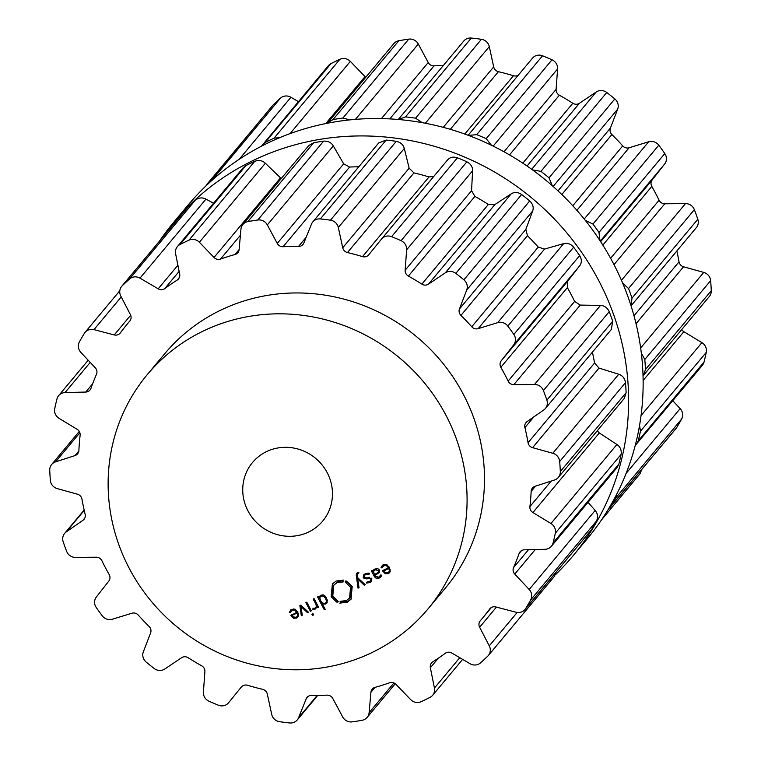 <?xml version="1.0" encoding="UTF-8"?>
<svg xmlns="http://www.w3.org/2000/svg" width="761" height="761" viewBox="0 0 761 761"><rect width="100%" height="100%" fill="white"/><g stroke="black" fill="none" stroke-linecap="round" stroke-linejoin="round"><path stroke-width="1.14" d="M267.273 143.277A260.148 248.381 -140.2 0 0 188.034 205.118L173.518 222.507A260.148 248.381 -140.2 0 0 159.553 241.009A260.148 248.381 -140.2 0 1 173.518 222.507A260.148 248.381 -140.2 0 1 252.757 160.676A260.148 248.381 -140.2 0 0 173.518 222.507L188.034 205.118A260.148 248.381 -140.2 0 1 267.273 143.277A260.148 248.381 -140.2 0 1 583.963 218.702A260.148 248.381 -140.2 0 1 587.482 538.493A260.148 248.381 -140.2 0 0 583.963 218.702A260.148 248.381 -140.2 0 0 267.273 143.277M555.34 574.812A260.148 248.381 -140.2 0 0 572.966 555.882A260.148 248.381 -140.2 0 0 569.447 236.091A260.148 248.381 -140.2 0 0 252.757 160.676A260.148 248.381 -140.2 0 1 569.447 236.091A260.148 248.381 -140.2 0 1 572.966 555.882A260.148 248.381 -140.2 0 1 555.34 574.812M372.281 652.405A182.83 174.554 -140.2 0 0 427.967 608.952A182.83 174.554 -140.2 0 0 399.449 357.794A182.83 174.554 -140.2 0 0 147.244 374.659A182.83 174.554 -140.2 0 0 149.717 599.402A182.83 174.554 -140.2 0 0 372.281 652.405M147.244 374.659L164.661 353.789A182.83 174.554 39.8 0 1 416.866 336.923A182.83 174.554 39.8 0 1 445.385 588.082L427.967 608.952M545.19 395.32A260.3 248.524 -140.2 0 0 543.411 390.536A9.142 8.732 -140.2 0 0 534.545 384.467L513.827 384.657A6.098 5.822 39.8 0 1 508.129 381.099A230.593 220.157 -140.2 0 0 504.61 374.136A230.593 220.157 -140.2 0 0 500.852 367.297A6.098 5.822 39.8 0 1 501.242 360.781L513.685 344.895A9.142 8.732 -140.2 0 0 513.837 334.45A260.3 248.524 -140.2 0 0 510.869 330.236A260.3 248.524 -140.2 0 0 507.825 326.089A9.142 8.732 -140.2 0 0 497.713 322.654L478.155 328.638A6.098 5.822 39.8 0 1 471.753 326.773A230.593 220.157 -140.2 0 0 466.436 320.99A230.593 220.157 -140.2 0 0 460.938 315.387A6.098 5.822 39.8 0 1 459.454 308.947L466.712 290.027A9.142 8.732 -140.2 0 0 463.887 279.82A260.3 248.524 -140.2 0 0 459.882 276.557A260.3 248.524 -140.2 0 0 455.82 273.37A9.142 8.732 -140.2 0 0 445.261 272.866L428.453 284.157A6.098 5.822 39.8 0 1 421.86 284.129A230.593 220.157 -140.2 0 0 415.183 279.991A230.593 220.157 -140.2 0 0 408.381 276.081A6.098 5.822 39.8 0 1 405.147 270.241L406.64 249.808A9.142 8.732 -140.2 0 0 401.066 240.676A260.3 248.524 -140.2 0 0 396.348 238.621A260.3 248.524 -140.2 0 0 391.592 236.661A9.142 8.732 -140.2 0 0 381.461 239.116L368.752 254.802A6.098 5.822 39.8 0 1 362.502 256.619A230.593 220.157 -140.2 0 0 355.007 254.469A230.593 220.157 -140.2 0 0 347.463 252.566A6.098 5.822 39.8 0 1 342.735 247.782L338.331 227.501A9.142 8.732 -140.2 0 0 330.455 220.186A260.3 248.524 -140.2 0 0 325.413 219.501A260.3 248.524 -140.2 0 0 320.352 218.93A9.142 8.732 -140.2 0 0 311.458 224.153L303.886 242.949A6.098 5.822 39.8 0 1 298.493 246.469A230.593 220.157 -140.2 0 0 290.788 246.469A230.593 220.157 -140.2 0 0 283.092 246.735A6.098 5.822 39.8 0 1 277.261 243.415L267.33 224.914A9.142 8.732 -140.2 0 0 257.798 220.005A260.3 248.524 -140.2 0 0 252.823 220.757A260.3 248.524 -140.2 0 0 247.867 221.613A9.142 8.732 -140.2 0 0 240.942 229.185L239.116 249.579A6.098 5.822 39.8 0 1 235.006 254.507A230.593 220.157 -140.2 0 0 227.72 256.666A230.593 220.157 -140.2 0 0 220.509 259.073A6.098 5.822 39.8 0 1 214.041 257.475L199.382 242.264A9.142 8.732 -140.2 0 0 188.956 240.162A260.3 248.524 -140.2 0 0 184.466 242.283A260.3 248.524 -140.2 0 0 180.015 244.49A9.142 8.732 -140.2 0 0 175.61 253.794L179.682 274.131A6.098 5.822 39.8 0 1 177.199 280.077A230.593 220.157 -140.2 0 0 170.911 284.214A230.593 220.157 -140.2 0 0 164.776 288.571A6.098 5.822 39.8 0 1 158.193 288.828L139.995 278.145A9.142 8.732 -140.2 0 0 129.522 279.011A260.3 248.524 -140.2 0 0 125.869 282.331A260.3 248.524 -140.2 0 0 122.293 285.727A9.142 8.732 -140.2 0 0 120.761 296L130.407 314.635A6.098 5.822 39.8 0 1 129.741 321.113A230.593 220.157 -140.2 0 0 127.991 323.187A230.593 220.157 -140.2 0 0 124.966 326.897A230.593 220.157 -140.2 0 0 120.39 332.842A6.098 5.822 39.8 0 1 114.236 334.926L93.964 329.637A9.142 8.732 -140.2 0 0 84.309 333.404A260.3 248.524 -140.2 0 0 81.798 337.656A260.3 248.524 -140.2 0 0 79.372 341.955A9.142 8.732 -140.2 0 0 80.847 352.381L95.277 367.801A6.098 5.822 39.8 0 1 96.485 374.279A230.593 220.157 -140.2 0 0 93.603 381.242A230.593 220.157 -140.2 0 0 90.978 388.31A6.098 5.822 39.8 0 1 85.736 392.058L65.046 392.581A9.142 8.732 -140.2 0 0 56.97 398.945A260.3 248.524 -140.2 0 0 55.8 403.777A260.3 248.524 -140.2 0 0 54.735 408.638A9.142 8.732 -140.2 0 0 59.092 418.36L77.137 429.318A6.098 5.822 39.8 0 1 80.124 435.282A230.593 220.157 -140.2 0 0 79.382 442.854A230.593 220.157 -140.2 0 0 78.897 450.464A6.098 5.822 39.8 0 1 75.006 455.573L55.563 461.87A9.142 8.732 -140.2 0 0 49.731 470.317A260.3 248.524 -140.2 0 0 49.998 475.349A260.3 248.524 -140.2 0 0 50.369 480.372A9.142 8.732 -140.2 0 0 57.256 488.6L77.46 494.212A6.098 5.822 39.8 0 1 81.979 499.178A230.593 220.157 -140.2 0 0 83.434 506.75A230.593 220.157 -140.2 0 0 85.137 514.274A6.098 5.822 39.8 0 1 82.901 520.334L66.293 531.891A9.142 8.732 -140.2 0 0 63.173 541.737A260.3 248.524 -140.2 0 0 64.856 546.55A260.3 248.524 -140.2 0 0 66.635 551.335A9.142 8.732 -140.2 0 0 75.501 557.413L96.209 557.214A6.098 5.822 39.8 0 1 101.907 560.781A230.593 220.157 -140.2 0 0 105.437 567.735A230.593 220.157 -140.2 0 0 109.184 574.584A6.098 5.822 39.8 0 1 108.804 581.09L96.362 596.976A9.142 8.732 -140.2 0 0 96.209 607.43A260.3 248.524 -140.2 0 0 99.168 611.635A260.3 248.524 -140.2 0 0 102.212 615.792A9.142 8.732 -140.2 0 0 112.333 619.216L131.891 613.233A6.098 5.822 39.8 0 1 138.293 615.097A230.593 220.157 -140.2 0 0 143.61 620.881A230.593 220.157 -140.2 0 0 149.108 626.484A6.098 5.822 39.8 0 1 150.592 632.924L143.334 651.854A9.142 8.732 -140.2 0 0 146.16 662.051A260.3 248.524 -140.2 0 0 150.164 665.323A260.3 248.524 -140.2 0 0 154.226 668.51A9.142 8.732 -140.2 0 0 164.776 669.014L181.584 657.723A6.098 5.822 39.8 0 1 188.186 657.742A230.593 220.157 -140.2 0 0 194.854 661.88A230.593 220.157 -140.2 0 0 201.655 665.789A6.098 5.822 39.8 0 1 204.89 671.64L203.406 692.072A9.142 8.732 -140.2 0 0 208.98 701.204A260.3 248.524 -140.2 0 0 213.698 703.259A260.3 248.524 -140.2 0 0 218.445 705.219A9.142 8.732 -140.2 0 0 228.585 702.755L241.285 687.078A6.098 5.822 39.8 0 1 247.534 685.261A230.593 220.157 -140.2 0 0 255.03 687.411A230.593 220.157 -140.2 0 0 262.583 689.314A6.098 5.822 39.8 0 1 267.311 694.089L271.706 714.379A9.142 8.732 -140.2 0 0 279.582 721.694A260.3 248.524 -140.2 0 0 284.633 722.37A260.3 248.524 -140.2 0 0 289.694 722.95A9.142 8.732 -140.2 0 0 298.578 717.718L306.15 698.921A6.098 5.822 39.8 0 1 311.553 695.402A230.593 220.157 -140.2 0 0 319.259 695.402A230.593 220.157 -140.2 0 0 326.945 695.135A6.098 5.822 39.8 0 1 332.776 698.465L342.707 716.957A9.142 8.732 -140.2 0 0 352.248 721.866A260.3 248.524 -140.2 0 0 357.223 721.114A260.3 248.524 -140.2 0 0 362.169 720.267A9.142 8.732 -140.2 0 0 369.104 712.696L370.921 692.301A6.098 5.822 39.8 0 1 375.03 687.364A230.593 220.157 -140.2 0 0 382.326 685.214A230.593 220.157 -140.2 0 0 389.527 682.807A6.098 5.822 39.8 0 1 395.996 684.405L410.664 699.606A9.142 8.732 -140.2 0 0 421.08 701.718A260.3 248.524 -140.2 0 0 425.58 699.597A260.3 248.524 -140.2 0 0 430.022 697.38A9.142 8.732 -140.2 0 0 434.436 688.077L430.355 667.739A6.098 5.822 39.8 0 1 432.847 661.794A230.593 220.157 -140.2 0 0 439.135 657.656A230.593 220.157 -140.2 0 0 445.271 653.299A6.098 5.822 39.8 0 1 451.844 653.052L470.051 663.735A9.142 8.732 -140.2 0 0 480.514 662.869A260.3 248.524 -140.2 0 0 484.167 659.549A260.3 248.524 -140.2 0 0 487.753 656.153A9.142 8.732 -140.2 0 0 489.275 645.87L479.63 627.235A6.098 5.822 39.8 0 1 480.296 620.767A230.593 220.157 -140.2 0 0 482.055 618.693A230.593 220.157 -140.2 0 0 485.08 614.983A230.593 220.157 -140.2 0 0 489.646 609.028A6.098 5.822 39.8 0 1 495.801 606.945L516.072 612.244A9.142 8.732 -140.2 0 0 525.737 608.467A260.3 248.524 -140.2 0 0 528.248 604.224A260.3 248.524 -140.2 0 0 530.674 599.915A9.142 8.732 -140.2 0 0 529.19 589.499L514.769 574.079A6.098 5.822 39.8 0 1 513.551 567.592A230.593 220.157 -140.2 0 0 516.434 560.629A230.593 220.157 -140.2 0 0 519.069 553.57A6.098 5.822 39.8 0 1 524.3 549.822L545 549.299A9.142 8.732 -140.2 0 0 553.076 542.926A260.3 248.524 -140.2 0 0 554.236 538.094A260.3 248.524 -140.2 0 0 555.311 533.233A9.142 8.732 -140.2 0 0 550.954 523.511L532.909 512.553A6.098 5.822 39.8 0 1 529.913 506.588A230.593 220.157 -140.2 0 0 530.664 499.016A230.593 220.157 -140.2 0 0 531.149 491.416A6.098 5.822 39.8 0 1 535.04 486.308L554.474 480.01A9.142 8.732 -140.2 0 0 560.315 471.554A260.3 248.524 -140.2 0 0 560.048 466.531A260.3 248.524 -140.2 0 0 559.677 461.508A9.142 8.732 -140.2 0 0 552.781 453.271L532.586 447.668A6.098 5.822 39.8 0 1 528.058 442.702A230.593 220.157 -140.2 0 0 526.612 435.13A230.593 220.157 -140.2 0 0 524.909 427.596A6.098 5.822 39.8 0 1 527.135 421.546L543.754 409.989A9.142 8.732 -140.2 0 0 546.874 400.134A260.3 248.524 -140.2 0 0 545.19 395.32M292.11 610.208L294.659 610.056L296.704 612.253L290.949 615.563L293.499 618.227L296.609 618.103L298.531 615.716L297.713 612.006L295.04 609.161L291.729 609.352L289.323 612.186L290.293 612.396L292.928 609.228L290.949 611.073M308.462 612.225L300.766 605.1L299.882 605.537L301.299 615.697L302.288 615.211L300.89 606.393L307.463 612.7L308.462 612.225M310.44 611.264L311.354 610.817L306.797 602.179L305.884 602.626L310.44 611.264L311.144 610.427M312.505 615.44L313.627 614.888L313.037 613.756L311.915 614.308L312.505 615.44L313.323 614.46L312.723 613.328M315.064 608.144L313.085 608.248L312.771 609.228L315.273 609.047L317.128 606.574L317.737 607.725L318.64 607.288L314.084 598.641L313.18 599.088L315.986 604.405L316.348 606.527L315.064 608.144M320.942 595.188L319.04 597.642L318.45 596.529L317.546 596.966L324.272 609.732L325.185 609.285L322.426 604.063L325.613 604.044L326.85 603.102L327.325 600.182L325.204 596.148L323.444 594.921L320.942 595.188M337.932 602.103L336.609 602.037L331.168 596.719L332.386 583.934L336.105 581.043L343.601 580.11L342.336 580.396L342.279 581.195L343.306 581.88L336.961 582.669L333.813 585.114L332.785 595.93L338.198 601.352L337.932 602.103M308.776 531.958A45.708 43.643 39.8 0 1 253.128 518.707A45.708 43.643 39.8 0 1 252.509 462.517A45.708 43.643 39.8 0 1 315.568 458.303A45.708 43.643 39.8 0 1 322.693 521.095A45.708 43.643 39.8 0 1 308.776 531.958M346.398 600.562L349.546 598.117L350.583 587.302L345.161 581.88L345.437 581.128L346.75 581.185L352.2 586.512L350.983 599.297L347.263 602.189L339.767 603.121L341.033 602.845L341.08 602.027L340.062 601.361L346.398 600.562M357.689 572.595L356.652 573.356L356.224 575.05L358.05 588.167L359.049 587.682L357.641 578.874L364.215 585.18L365.213 584.695L357.527 577.58L357.166 574.774L358.488 573.214L357.689 572.595M357.166 574.774L358.393 573.023M365.29 573.68L363.53 574.974L363.206 577.903L366.907 578.95L368.362 578.398L370.873 579.007L370.731 580.89L366.764 582.165L366.479 583.069L369.979 582.526L371.482 581.404L371.768 578.569L364.091 577.475L364.262 575.525L365.756 574.469L369.123 574.155L369.418 573.223L365.29 573.68M381.061 576.724L381.651 575.192L380.69 574.945L378.892 577.18L375.354 576.248L374.85 575.278L379.482 572.205L379.311 569.989L377.798 568.6L374.85 569.038L372.738 571.283L372.291 570.417L371.378 570.864L374.498 576.781L376.4 578.484L379.32 577.989L381.004 576.79M379.073 572.862L379.482 572.205M381.86 566.06L381.033 567.706L381.993 567.915L383.82 565.727L386.369 565.585L388.414 567.773L382.441 570.674L385.199 573.756L388.319 573.632L389.575 572.681L390.241 571.245L389.423 567.535L386.75 564.691L383.439 564.881L381.841 566.079M381.537 239.03L447.42 160.086C449.856 157.232 453.195 156.462 457.418 157.793A260.3 248.524 39.8 0 1 462.165 159.753A260.3 248.524 39.8 0 1 466.883 161.808C470.802 163.938 472.705 166.925 472.6 170.768L471.563 190.659L474.883 196.405A230.593 220.157 39.8 0 1 481.684 200.314A230.593 220.157 39.8 0 1 488.362 204.452L494.869 204.576L511.23 193.827C514.436 191.839 517.908 192.057 521.646 194.502A260.3 248.524 39.8 0 1 525.708 197.689A260.3 248.524 39.8 0 1 529.704 200.952C532.909 204.062 533.899 207.401 532.671 210.987L525.861 229.375L527.43 235.71A230.593 220.157 39.8 0 1 532.938 241.313A230.593 220.157 39.8 0 1 538.246 247.097L544.572 249.066L563.673 243.625C567.383 242.664 570.712 243.862 573.651 247.22A260.3 248.524 39.8 0 1 576.695 251.368A260.3 248.524 39.8 0 1 579.663 255.582C581.889 259.415 581.88 262.84 579.644 265.865L567.658 281.209L567.354 287.62A230.593 220.157 39.8 0 1 571.111 294.459A230.593 220.157 39.8 0 1 574.631 301.423L580.243 305.085L600.505 305.427C604.415 305.589 607.326 307.672 609.228 311.668A260.3 248.524 39.8 0 1 611.007 316.452A260.3 248.524 39.8 0 1 612.691 321.266L546.874 400.134M545.399 408.476L611.311 329.503L612.691 321.266M592.4 352.162A230.593 220.157 39.8 0 1 593.114 355.454A230.593 220.157 39.8 0 1 594.56 363.026L528.058 442.702M558.365 477.394L624.239 398.469L626.132 392.686A260.3 248.524 39.8 0 0 625.865 387.663A260.3 248.524 39.8 0 0 625.494 382.64C624.781 378.312 622.527 375.515 618.75 374.241L599.002 368.086L594.56 363.026M551.383 546.255L617.219 467.368L618.893 464.058A260.3 248.524 39.8 0 0 620.063 459.225A260.3 248.524 39.8 0 0 621.138 454.365C621.661 450.074 620.263 446.774 616.914 444.481L599.316 432.98L597.252 430.802M525.004 609.494L591.563 529.599A260.3 248.524 39.8 0 0 594.075 525.356A260.3 248.524 39.8 0 0 596.491 521.047C598.232 517.128 597.785 513.599 595.159 510.46L588.044 502.336M433.789 176.419L429.004 176.942L362.502 256.619M312.8 221.917L378.702 142.944L386.179 140.062A260.3 248.524 39.8 0 1 391.23 140.633A260.3 248.524 39.8 0 1 396.281 141.318C400.6 142.288 403.273 144.676 404.3 148.462L409.152 168.21L413.955 172.89A230.593 220.157 39.8 0 1 421.508 174.792A230.593 220.157 39.8 0 1 429.004 176.942M488.353 655.506L554.17 576.638L556.101 572.234M242.864 224.505L308.728 145.589L313.694 142.745A260.3 248.524 39.8 0 1 318.65 141.888A260.3 248.524 39.8 0 1 323.615 141.137C327.981 140.88 331.206 142.459 333.299 145.884L343.677 163.834L349.594 167.059A230.593 220.157 39.8 0 1 357.29 166.792A230.593 220.157 39.8 0 1 358.821 166.773M281.228 178.54L265.342 163.234C262.364 160.466 258.845 159.82 254.783 161.294L188.956 240.162M177.389 246.593L243.225 167.705L245.841 165.622A260.3 248.524 39.8 0 1 250.283 163.415A260.3 248.524 39.8 0 1 254.783 161.294M213.565 203.244L205.955 199.106C202.312 197.232 198.783 197.575 195.349 200.143L129.522 279.011M121.693 286.374L188.119 206.859A260.3 248.524 39.8 0 1 191.696 203.463A260.3 248.524 39.8 0 1 195.349 200.143M293.974 608.886L292.928 609.228M297.389 611.435L296.704 612.253M292.167 615.278L291.796 614.631M298.217 616.629L295.449 617.542M291.102 611.416L290.141 611.207L290.968 609.561M290.141 611.207L289.323 612.186M290.968 611.045L291.758 610.094M302.203 614.669L301.375 609.456M300.937 606.336L300.766 605.1M302.107 614.717L301.299 615.697M301.442 605.727L300.89 606.393M308.129 611.911L307.463 612.7M313.494 608.362L312.771 609.228M317.375 607.05L316.091 608.068L313.589 608.248M317.832 605.737L317.128 606.574M318.431 606.888L317.737 607.725M315.872 607.535L317.185 604.519M319.04 597.642L320.143 595.663M322.54 603.92L321.798 602.522M319.972 599.05L319.154 597.499M324.966 608.895L324.272 609.732M322.959 603.416L322.426 604.063M327.192 602.588L324.576 603.492M337.351 600.971L336.828 601.599M333.813 585.114L337.779 581.689L342.317 580.7M332.804 583.459L331.977 595.739L337.427 601.057M345.979 580.9L351.401 586.322L350.364 597.138L349.546 598.117M341.489 601.542L341.08 602.027M341.898 601.057L341.033 602.845M340.586 602.151L348.072 601.219L351.373 598.793M345.703 581.233L345.161 581.88M347.006 581.375L346.188 582.355M346.788 581.813L345.97 582.793M357.499 577.333L357.156 572.9M358.964 587.15L358.146 582.032M357.699 578.807L357.527 577.58M358.869 587.197L358.05 588.167M358.203 578.198L357.641 578.874M364.88 584.381L364.215 585.18M358.869 572.453L357.984 573.794M363.853 576.543L363.996 574.498M369.817 577.228L365.879 578.312M370.731 580.89L371.929 578.94M367.192 582.222L366.479 583.069M371.825 580.89L367.297 582.089M368.058 573.004L364.262 575.525M372.738 571.283L373.803 569.675M374.964 575.135L374.612 574.469M373.432 572.243L372.852 571.14M381.765 575.877L380.139 577.009L377.218 577.504M379.416 572.348L374.85 575.278M385.675 564.405L383.468 565.613M389.099 566.955L388.414 567.773M383.877 570.798L383.496 570.16M389.927 572.158L387.149 573.071M382.812 566.935L381.851 566.726L382.669 565.081M381.851 566.726L381.033 567.706M297.789 612.148L297.094 612.986L297.646 614.764L297.085 616.6L298.483 613.994M297.912 612.006L292.842 614.46L292.034 615.44L297.094 612.986M325.984 602.598L325.061 603.292L322.455 603.131L320.733 600.848L319.839 598.165L320.305 596.757L321.247 596.053L323.853 596.215L325.575 598.498L326.469 601.18L325.984 602.598L327.278 599.991M322.873 594.798L320.305 596.757M631.05 305.855L696.353 227.606A9.142 8.732 -140.2 0 0 697.827 219.263A260.3 248.524 -140.2 0 0 696.144 214.45A260.3 248.524 -140.2 0 0 694.365 209.665A9.142 8.732 -140.2 0 0 685.499 203.587L664.791 203.786A6.098 5.822 39.8 0 1 659.093 200.219A230.593 220.157 -140.2 0 0 655.563 193.265A230.593 220.157 -140.2 0 0 651.816 186.416A6.098 5.822 39.8 0 1 652.196 179.91L664.638 164.024A9.142 8.732 -140.2 0 0 664.791 153.57A260.3 248.524 -140.2 0 0 661.832 149.365A260.3 248.524 -140.2 0 0 658.788 145.208A9.142 8.732 -140.2 0 0 648.667 141.784L629.109 147.767A6.098 5.822 39.8 0 1 622.707 145.903A230.593 220.157 -140.2 0 0 617.39 140.119A230.593 220.157 -140.2 0 0 611.892 134.516A6.098 5.822 39.8 0 1 610.408 128.076L617.666 109.146A9.142 8.732 -140.2 0 0 614.84 98.949A260.3 248.524 -140.2 0 0 610.836 95.677A260.3 248.524 -140.2 0 0 606.774 92.49A9.142 8.732 -140.2 0 0 596.224 91.986L579.416 103.277A6.098 5.822 39.8 0 1 572.814 103.258A230.593 220.157 -140.2 0 0 566.146 99.12A230.593 220.157 -140.2 0 0 559.345 95.211A6.098 5.822 39.8 0 1 556.11 89.36L557.594 68.928A9.142 8.732 -140.2 0 0 552.02 59.796A260.3 248.524 -140.2 0 0 547.302 57.741A260.3 248.524 -140.2 0 0 542.555 55.781A9.142 8.732 -140.2 0 0 532.415 58.245L468.129 135.277L532.491 58.15M518.298 75.168A6.098 5.822 39.8 0 1 513.466 75.739A230.593 220.157 -140.2 0 0 505.97 73.589A230.593 220.157 -140.2 0 0 498.417 71.686A6.098 5.822 39.8 0 1 493.689 66.911L489.294 46.621A9.142 8.732 -140.2 0 0 481.418 39.306A260.3 248.524 -140.2 0 0 476.367 38.63A260.3 248.524 -140.2 0 0 471.306 38.05A9.142 8.732 -140.2 0 0 463.753 41.046L398.288 119.487M443.283 65.579A230.593 220.157 -140.2 0 0 441.741 65.598A230.593 220.157 -140.2 0 0 434.055 65.865A6.098 5.822 39.8 0 1 428.224 62.535L418.293 44.043A9.142 8.732 -140.2 0 0 408.752 39.134A260.3 248.524 -140.2 0 0 403.777 39.886A260.3 248.524 -140.2 0 0 398.831 40.733A9.142 8.732 -140.2 0 0 393.817 43.634L327.439 123.225M365.756 77.261A6.098 5.822 39.8 0 1 365.004 76.595L350.336 61.394A9.142 8.732 -140.2 0 0 339.92 59.282A260.3 248.524 -140.2 0 0 335.42 61.403A260.3 248.524 -140.2 0 0 330.978 63.62A9.142 8.732 -140.2 0 0 328.352 65.712L261.451 146.198M298.379 101.622L290.949 97.265A9.142 8.732 -140.2 0 0 280.486 98.131A260.3 248.524 -140.2 0 0 276.833 101.451A260.3 248.524 -140.2 0 0 273.247 104.847A9.142 8.732 -140.2 0 0 272.647 105.494L205.66 186.188M601.447 519.991L639.307 474.626A9.142 8.732 -140.2 0 0 641.19 470.279M608.496 509.004L675.958 428.624A9.142 8.732 -140.2 0 0 676.691 427.596A260.3 248.524 -140.2 0 0 679.202 423.344A260.3 248.524 -140.2 0 0 681.628 419.045A9.142 8.732 -140.2 0 0 680.153 408.619L672.81 400.771M635.207 445.527L702.336 365.385A9.142 8.732 -140.2 0 0 704.03 362.055A260.3 248.524 -140.2 0 0 705.2 357.223A260.3 248.524 -140.2 0 0 706.265 352.362A9.142 8.732 -140.2 0 0 701.908 342.64L683.863 331.682A6.098 5.822 39.8 0 1 681.742 329.57M643.026 375.915L709.328 296.514A9.142 8.732 -140.2 0 0 711.269 290.683A260.3 248.524 -140.2 0 0 711.002 285.651A260.3 248.524 -140.2 0 0 710.631 280.628A9.142 8.732 -140.2 0 0 703.744 272.4L683.54 266.788A6.098 5.822 39.8 0 1 679.021 261.822A230.593 220.157 -140.2 0 0 677.566 254.25A230.593 220.157 -140.2 0 0 676.862 250.959M378.293 572.405L374.46 574.545L373.48 571.549L375.268 569.846L378.407 570.446L378.293 572.405L379.492 570.398M377.199 568.467L374.298 570.569M389.499 567.677L388.804 568.505L389.356 570.284L388.795 572.129L390.184 569.532M389.613 567.535L383.734 570.969L388.804 568.505M297.085 616.6L296.181 617.295L293.194 616.924L292.034 615.44M694.365 209.665L628.548 288.533A260.3 248.524 39.8 0 1 630.317 293.318A260.3 248.524 39.8 0 1 632.01 298.131L631.021 305.789M628.548 288.533L622.612 283.035M600.01 240.685L598.974 232.438A260.3 248.524 39.8 0 0 596.006 228.233A260.3 248.524 39.8 0 0 592.962 224.076L585.304 220.367M710.631 280.628L644.814 359.496L641.323 353.142M644.814 359.496A260.3 248.524 39.8 0 1 645.176 364.519A260.3 248.524 39.8 0 1 645.452 369.551L643.454 375.449M552.296 185.732L549.023 177.817A260.3 248.524 39.8 0 0 545.019 174.545A260.3 248.524 39.8 0 0 540.957 171.358L532.529 169.903M706.265 352.362L640.448 431.23L639.563 425.332M640.448 431.23A260.3 248.524 39.8 0 1 639.373 436.091A260.3 248.524 39.8 0 1 638.203 440.923L636.5 444.272M491.492 145.284L486.193 138.664A260.3 248.524 39.8 0 0 481.485 136.609A260.3 248.524 39.8 0 0 476.728 134.649L468.519 135.42M681.628 419.045L615.801 497.913L616.829 493.984M615.801 497.913A260.3 248.524 39.8 0 1 613.385 502.212A260.3 248.524 39.8 0 1 610.874 506.465L610.132 507.492M422.203 122.654L415.592 118.174A260.3 248.524 39.8 0 0 410.54 117.498A260.3 248.524 39.8 0 0 405.489 116.918L398.326 119.487M349.756 119.896L342.935 118.003A260.3 248.524 39.8 0 0 337.96 118.754A260.3 248.524 39.8 0 0 333.004 119.601L327.953 122.55M279.782 137.646L274.093 138.15A260.3 248.524 39.8 0 0 269.603 140.271A260.3 248.524 39.8 0 0 265.151 142.488L262.507 144.6M217.874 175.23L214.659 176.999A260.3 248.524 39.8 0 0 211.006 180.319A260.3 248.524 39.8 0 0 207.43 183.715L206.83 184.362M373.48 571.549L374.707 569.818M388.795 572.129L387.891 572.814L384.904 572.443L383.734 570.969M609.228 311.668L543.411 390.536M600.505 305.427L534.545 384.467M580.243 305.085L513.827 384.657M574.631 301.423L508.129 381.099M533.87 416.857L524.909 427.596M567.354 287.62L500.852 367.297M567.658 281.209L501.242 360.781M599.002 368.086L532.586 447.668M579.644 265.865L513.685 344.895M618.75 374.241L552.781 453.271M579.663 255.582L513.837 334.45M625.494 382.64L559.677 461.508M573.651 247.22L507.825 326.089M626.132 392.686L560.315 471.554M563.673 243.625L497.713 322.654M544.572 249.066L478.155 328.638M538.246 247.097L471.753 326.773M535.544 486.136L531.149 491.416M527.43 235.71L460.938 315.387M551.221 481.066L529.913 506.588M525.861 229.375L459.454 308.947M599.316 432.98L532.909 512.553M532.671 210.987L466.712 290.027M616.914 444.481L550.954 523.511M529.704 200.952L463.887 279.82M621.138 454.365L555.311 533.233M521.646 194.502L455.82 273.37M618.893 464.058L553.076 542.926M511.23 193.827L445.261 272.866M494.869 204.576L428.453 284.157M488.362 204.452L421.86 284.129M521.561 550.574L519.069 553.57M474.883 196.405L408.381 276.081M528.476 549.718L513.551 567.592M471.563 190.659L405.147 270.241M535.24 549.547L514.769 574.079M472.6 170.768L406.64 249.808M595.159 510.46L529.19 589.499M466.883 161.808L401.066 240.676M596.491 521.047L530.674 599.915M457.418 157.793L391.592 236.661M591.563 529.599L525.737 608.467M447.42 160.086L381.613 238.935M490.065 608.534L489.646 609.028M413.955 172.89L347.463 252.566M409.152 168.21L342.735 247.782M496.438 607.107L479.63 627.235M404.3 148.462L338.331 227.501M517.166 612.453L489.275 645.87M396.281 141.318L330.455 220.186M386.179 140.062L320.352 218.93M306.188 237.251L298.493 246.469M349.594 167.059L283.092 246.735M343.677 163.834L277.261 243.415M438.288 658.227L430.355 667.739M333.299 145.884L267.33 224.914M459.777 657.704L434.436 688.077M323.615 141.137L257.798 220.005M313.694 142.745L247.867 221.613M239.116 249.589L235.006 254.507M240.4 235.244L220.509 259.073M280.457 177.893L214.041 257.475M375.04 687.364L370.921 692.301M265.342 163.234L199.382 242.264M393.913 682.969L369.104 712.696M245.841 165.622L180.015 244.49M179.387 277.451L177.199 280.077M179.13 271.363L164.776 288.571M177.903 265.218L158.193 288.828M308.348 696.286L306.15 698.921M205.955 199.106L139.995 278.145M317.185 695.43L298.578 717.718M188.119 206.859L122.293 285.727M130.673 315.235L114.236 334.926M121.256 296.942L93.964 329.637M92.614 383.82L85.736 392.058M90.226 362.407L65.046 392.581M78.849 450.969L75.006 455.573M79.867 432.752L55.563 461.87M84.794 518.07L82.901 520.334M84.224 510.403L66.293 531.891M295.306 609.295L294.659 610.056M291.672 614.688L290.949 615.563M294.146 617.447L293.499 618.227M297.427 617.123L296.609 618.103M316.091 608.068L315.273 609.047M316.681 603.568L315.986 604.405M317.166 605.547L316.348 606.527M326.431 603.064L325.613 604.044M337.779 581.689L336.961 582.669M331.977 595.739L331.168 596.719M351.401 586.322L350.583 587.302M348.072 601.219L347.263 602.189M357.042 574.07L356.224 575.05M363.92 577.047L363.206 577.903M367.725 577.97L366.907 578.95M369.18 577.418L368.362 578.398M371.539 578.208L370.873 579.007M370.797 581.547L369.979 582.526M366.564 573.49L365.756 574.469M375.192 575.934L374.498 576.781M377.114 577.628L376.4 578.484M380.139 577.009L379.32 577.989M378.445 572.947L377.627 573.927M387.007 564.814L386.369 565.585M384.638 564.748L383.82 565.727M383.382 570.217L382.659 571.083M385.856 572.976L385.199 573.756M389.137 572.653L388.319 573.632M298.436 613.823L297.646 614.764M327.287 600.201L326.469 601.18M326.269 597.661L325.575 598.498M324.481 595.463L323.853 596.215M322.065 595.073L321.247 596.053M697.827 219.263L632.01 298.131M685.499 203.587L621.452 280.324M664.791 203.786L613.994 264.638M659.093 200.219L610.617 258.302M651.816 186.416L602.836 245.099M679.021 261.822L633.98 315.786M652.196 179.91L600.648 241.675M683.54 266.788L636.025 323.72M664.638 164.024L600.296 241.123M703.744 272.4L640.648 347.996M664.791 153.57L598.974 232.438M658.788 145.208L592.962 224.076M711.269 290.683L645.452 369.551M648.667 141.784L584.21 219.016M629.109 147.767L576.895 210.331M622.707 145.903L572.767 205.746M611.892 134.516L561.818 194.512M610.408 128.076L557.984 190.887M683.863 331.682L643.121 380.5M617.666 109.146L553.133 186.474M701.908 342.64L641.047 415.563M614.84 98.949L549.023 177.817M606.774 92.49L540.957 171.358M704.03 362.055L638.203 440.923M596.224 91.986L531.692 169.303M579.416 103.277L527.04 166.022M572.814 103.258L522.817 163.168M559.345 95.211L509.518 154.902M556.11 89.36L504.01 151.781M557.594 68.928L493.176 146.112M680.153 408.619L626.132 473.352M552.02 59.796L486.193 138.664M542.555 55.781L476.728 134.649M676.691 427.596L610.874 506.465M513.466 75.739L464.8 134.06M498.417 71.686L450.312 129.322M493.689 66.911L443.254 127.344M489.294 46.621L425.342 123.244M481.418 39.306L415.592 118.174M471.306 38.05L405.489 116.918M434.055 65.865L389.794 118.887M428.224 62.535L381.442 118.583M418.293 44.043L355.425 119.372M408.752 39.134L342.935 118.003M398.831 40.733L333.004 119.601M365.004 76.595L325.813 123.548M350.336 61.394L290.046 133.632M339.92 59.282L274.093 138.15M330.978 63.62L265.151 142.488M290.949 97.265L239.144 159.334M280.486 98.131L214.659 176.999M273.247 104.847L207.43 183.715M379.092 569.628L378.407 570.446M376.086 568.867L375.268 569.846M390.146 569.342L389.356 570.284M587.482 538.493L572.966 555.882L587.482 538.493M482.055 618.693L491.406 607.478M432.648 695.288L462.621 659.378M367.183 717.366L395.244 683.739M297.247 719.954L317.718 695.421M127.991 323.187L130.064 320.704M85.042 332.376L119.81 290.721M58.664 395.615L88.19 360.229M51.672 464.486L79.258 431.43M64.647 533.394L84.138 510.041M358.25 572.909L357.432 573.889"/></g></svg>
